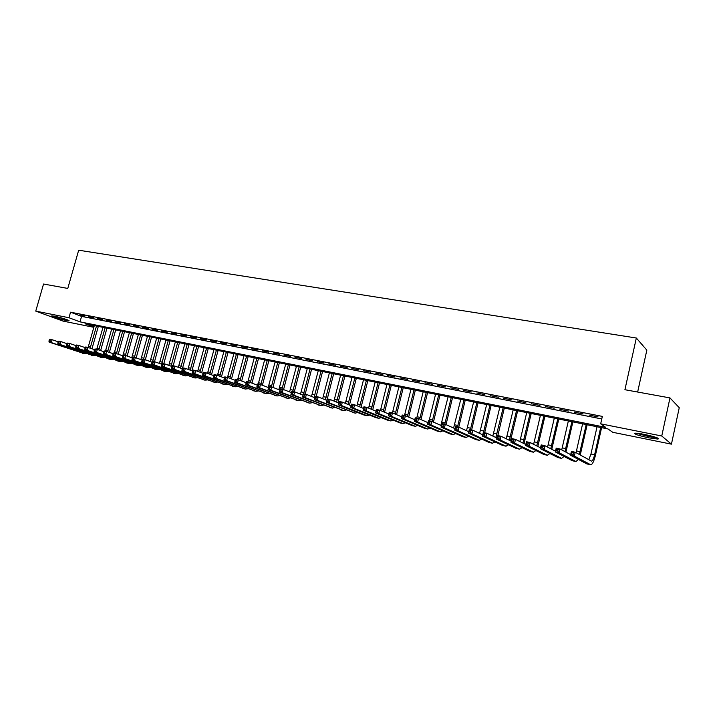 <?xml version="1.0" encoding="UTF-8"?>
<svg xmlns="http://www.w3.org/2000/svg" width="715" height="715" viewBox="0 0 715 715"><rect width="100%" height="100%" fill="white"/><g stroke="black" fill="none" stroke-linecap="round" stroke-linejoin="round"><path stroke-width="1.07" d="M54.626 316.227C60.417 317.353 70.91 320.74 68.819 320.803L66.039 320.436C60.31 319.319 49.871 315.959 51.9 315.869L54.626 316.227M644.287 434.363C655.137 436.776 659.704 438.349 657.97 439.082L648.711 437.848C637.995 435.462 633.472 433.898 635.143 433.156L644.287 434.363M637.646 392.034L646.834 350.153L636.332 338.016L78.677 250.205L67.782 288.431L43.544 284.025L35.75 311.114L68.971 317.737L80.017 321.857L605.694 427.347L600.68 423.825L661.759 436.007L671.439 444.158L612.737 432.289L607.982 428.946L85.067 323.743L93.933 327.041M636.332 338.016L624.919 389.72L669.973 397.915L679.25 407.711L671.439 444.158M93.853 327.327L63.018 321.089L35.75 311.114M84.996 316.021L79.794 314.993L84.996 316.021M93.754 317.737L88.49 316.709L93.754 317.737M102.603 319.48L97.285 318.434L102.603 319.48M111.54 321.241L106.169 320.177L111.54 321.241M120.576 323.01L115.142 321.947L120.576 323.01M129.71 324.807L124.222 323.725L129.71 324.807M138.942 326.621L133.392 325.531L138.942 326.621M148.273 328.462L142.66 327.354L148.273 328.462M157.711 330.312L152.036 329.195L157.711 330.312M167.256 332.189L161.519 331.063L167.256 332.189M176.9 334.084L171.1 332.94L176.9 334.084M186.651 335.996L180.788 334.843L186.651 335.996M196.509 337.936L190.583 336.774L196.509 337.936M206.483 339.902L200.486 338.722L206.483 339.902M216.573 341.877L210.505 340.689L216.573 341.877M226.771 343.888L220.64 342.682L226.771 343.888M237.094 345.917L230.891 344.693L237.094 345.917M247.533 347.964L241.25 346.73L247.533 347.964M258.088 350.037L251.734 348.795L258.088 350.037M268.769 352.138L262.342 350.877L268.769 352.138M279.574 354.265L273.076 352.987L279.574 354.265M290.513 356.41L283.935 355.123L290.513 356.41M301.578 358.59L294.92 357.277L301.578 358.59M312.768 360.789L306.038 359.466L312.768 360.789M324.101 363.014L317.29 361.674L324.101 363.014M335.567 365.267L328.668 363.917L335.567 365.267M347.177 367.546L340.197 366.178L347.177 367.546M358.921 369.861L351.86 368.466L358.921 369.861M370.817 372.193L363.667 370.79L370.817 372.193M382.856 374.562L375.616 373.141L382.856 374.562M395.046 376.957L387.718 375.518L395.046 376.957M407.398 379.388L399.971 377.922L407.398 379.388M419.893 381.846L412.376 380.362L419.893 381.846M432.548 384.33L424.933 382.838L432.548 384.33M445.374 386.851L437.66 385.331L445.374 386.851M458.36 389.398L450.548 387.87L458.36 389.398M471.507 391.99L463.597 390.435L471.507 391.99M484.833 394.608L476.816 393.027L484.833 394.608M498.337 397.263L490.213 395.663L498.337 397.263M512.012 399.944L503.78 398.327L512.012 399.944M525.874 402.67L517.535 401.035L525.874 402.67M539.914 405.432L531.468 403.769L539.914 405.432M554.152 408.229L545.59 406.549L554.152 408.229M568.577 411.062L559.899 409.355L568.577 411.062M583.199 413.94L574.404 412.206L583.199 413.94M600.68 423.825L602.334 416.398L70.544 312.196L81.564 316.387L601.762 418.954M598.026 416.854L589.106 415.102L598.026 416.854M669.973 397.915L661.759 436.007M70.544 312.196L68.971 317.737M81.564 316.387L80.017 321.857M572.974 454.4L573.314 452.863L571.786 452.532L571.437 454.061L572.974 454.4L574.368 456.063L570.534 455.232L571.392 451.406L575.226 452.238L574.368 456.063L590.76 464.795C592.422 464.437 593.986 461.264 595.452 455.285L601.592 427.659M600.689 427.481L594.612 454.803C593.638 458.789 592.592 460.898 591.484 461.139L575.226 452.238L573.314 452.863M597.043 426.748L590.965 454.025L588.794 459.7M571.437 454.061L570.534 455.232L586.836 463.91L590.608 464.759M571.392 451.406L571.786 452.532M656.343 437.509L648.675 436.436L637.074 433.227M641.418 433.826L652.125 436.204M636.055 433.156L648.952 436.659L657.308 437.875M66.316 319.444L54.706 316.245M53.911 316.093L67.067 319.721M580.258 454.999L587.14 424.755M586.202 424.567L579.329 454.49M582.609 423.843L576.067 452.693M557.709 451.094L558.058 449.574L556.538 449.243L556.199 450.772L557.709 451.094L559.112 452.756L555.332 451.934L556.19 448.144L559.97 448.949L559.112 452.756L575.924 461.515L578.462 459.459M570.659 454.66L559.97 448.949L558.058 449.574M556.199 450.772L555.332 451.934L572.313 460.728L576.049 461.568M556.19 448.144L556.538 449.243M565.923 452.13L572.876 421.886M571.902 421.689L564.939 451.612M568.353 420.974L561.722 449.887M542.667 447.84L543.007 446.33L541.514 446.008L541.175 447.519L542.667 447.84L544.07 449.494L540.343 448.68L541.201 444.918L544.928 445.713L544.07 449.494L561.552 458.36L564.09 456.465M555.492 451.21L544.928 445.713L543.007 446.33M541.175 447.519L540.343 448.68L557.995 457.582L561.677 458.413M541.201 444.918L541.514 446.008M551.774 449.279L558.799 419.053M557.789 418.847L550.756 448.743M554.295 418.141L547.583 447.098M527.831 444.632L528.171 443.13L526.705 442.817L526.356 444.31L527.831 444.632L529.234 446.276L525.561 445.472L526.419 441.736L530.101 442.531L529.234 446.276L547.377 455.249L549.907 453.507M540.54 447.822L530.101 442.531L528.171 443.13M526.356 444.31L525.561 445.472L543.856 454.481L547.502 455.303M526.419 441.736L526.705 442.817M537.823 446.446L544.91 416.255M543.865 416.05L536.75 445.901M540.415 415.352L533.622 444.319M513.2 441.468L513.549 439.975L512.092 439.662L511.752 441.155L513.2 441.468L514.612 443.103L510.984 442.317L511.851 438.599L515.47 439.385L514.612 443.103L533.381 452.184L535.91 450.575M525.784 444.489L515.47 439.385L513.549 439.975M511.752 441.155L510.984 442.317L529.913 451.424L533.515 452.238M511.851 438.599L512.092 439.662M524.05 443.631L531.2 413.493M530.119 413.279L522.933 443.077M526.714 412.591L519.85 441.548M498.775 438.349L499.115 436.865L497.685 436.561L497.345 438.036L498.775 438.349L500.187 439.975L496.612 439.198L497.47 435.507L501.045 436.275L500.187 439.975L519.573 449.154L522.102 447.662M511.243 441.218L501.045 436.275L499.115 436.865M497.345 438.036L496.612 439.198L516.141 448.403L519.707 449.208M497.47 435.507L497.685 436.561M510.465 440.842L517.66 410.776M516.552 410.553L509.295 440.279M513.191 409.874L506.256 438.804M484.547 435.265L484.886 433.799L483.474 433.496L483.134 434.961L484.547 435.265L485.959 436.883L482.437 436.123L483.295 432.459L486.826 433.219L485.959 436.883L505.934 446.169L508.472 444.784M496.889 438L486.826 433.219L484.886 433.799M483.134 434.961L482.437 436.123L502.556 445.427L506.086 446.223M483.295 432.459L483.474 433.496M497.854 435.596L504.298 408.086M503.154 407.854L495.835 437.5M499.839 407.184L492.832 436.079M470.515 432.235L470.854 430.779L469.46 430.475L469.12 431.931L470.515 432.235L471.936 433.844L468.45 433.084L469.317 429.456L472.794 430.198L471.936 433.844L492.483 443.211L495.021 441.933M482.741 434.836L472.794 430.198L470.854 430.779M469.12 431.931L468.45 433.084L489.149 442.478L492.635 443.273M469.317 429.456L469.46 430.475M484.663 432.754L491.107 405.432M489.936 405.199L483.456 432.495M486.656 404.538L479.586 433.37M482.974 433.826L482.553 434.747M456.671 429.232L457.01 427.793L455.634 427.49L455.294 428.937L456.671 429.232L458.092 430.841L454.66 430.09L455.518 426.489L458.95 427.221L458.092 430.841L479.202 440.297L481.74 439.117M468.781 431.726L458.95 427.221L457.01 427.793M455.294 428.937L454.66 430.09L475.913 439.582L479.354 440.36M455.518 426.489L455.634 427.49M471.632 429.956L478.076 402.813M476.878 402.572L470.407 429.688M473.643 401.919L466.511 430.689M443.005 426.283L443.354 424.844L441.995 424.549L441.656 425.988L443.005 426.283L444.435 427.874L441.048 427.141L441.906 423.557L445.293 424.29L444.435 427.874L466.091 437.428L468.62 436.329M454.999 428.66L445.293 424.29L443.354 424.844M441.656 425.988L441.048 427.141L462.837 436.713L466.243 437.482M441.906 423.557L441.995 424.549M458.771 427.186L465.215 400.221M463.99 399.971L457.511 426.918M460.791 399.328L453.605 428.026M429.536 423.369L429.876 421.939L428.535 421.653L428.196 423.074L429.536 423.369L430.966 424.951L427.624 424.227L428.482 420.67L431.824 421.385L430.966 424.951L453.149 434.586L455.678 433.567M441.414 425.64L431.824 421.385L429.876 421.939M428.196 423.074L427.624 424.227L449.932 433.88L453.301 434.64M428.482 420.67L428.535 421.653M446.026 424.612L452.515 397.665M451.254 397.415L444.784 424.174M448.099 396.78L440.851 425.389M416.237 420.492L416.577 419.07L415.263 418.793L414.915 420.206L416.237 420.492L417.667 422.065L414.369 421.35L415.227 417.819L418.525 418.525L417.667 422.065L440.36 431.78L442.898 430.832M427.999 422.663L418.525 418.525L416.577 419.07M414.915 420.206L414.369 421.35L437.196 431.082L440.529 431.842M415.227 417.819L415.263 418.793M433.424 422.1L439.966 395.145M438.688 394.886L432.191 421.555M435.569 394.26L429.098 420.804M403.117 417.649L403.457 416.246L402.152 415.96L401.812 417.372L403.117 417.649L404.547 419.222L401.294 418.516L402.152 415.004L405.405 415.71L404.547 419.222L427.74 429.009L430.269 428.133M414.763 419.732L405.405 415.71L403.457 416.246M401.812 417.372L401.294 418.516L424.612 428.33L427.91 429.072M402.152 415.004L402.152 415.96M420.983 419.607L427.579 392.651M426.265 392.383L419.714 419.053M423.191 391.766L416.72 418.141M390.167 414.852L390.506 413.458L389.219 413.172L388.88 414.575L390.167 414.852L391.606 416.416L388.388 415.719L389.246 412.233L392.455 412.921L391.606 416.416L415.281 426.283L417.801 425.461M401.705 416.845L392.455 412.921L390.506 413.458M388.88 414.575L388.388 415.719L412.189 425.604L415.451 426.337M389.246 412.233L389.219 413.172M408.703 417.122L415.335 390.184M414.003 389.916L407.398 416.568M410.964 389.309L404.493 415.513M377.386 412.081L377.726 410.696L376.456 410.428L376.117 411.813L377.386 412.081L378.825 413.636L375.652 412.948L376.51 409.489L379.683 410.178L378.825 413.636L402.965 423.575L405.494 422.824M388.817 414.003L379.683 410.178L377.726 410.696M376.117 411.813L375.652 412.948L399.917 422.905L403.144 423.638M376.51 409.489L376.456 410.428M396.566 414.664L403.242 387.753M401.884 387.485L395.225 414.101M398.881 386.878L392.419 412.913M364.766 409.355L365.115 407.979L363.864 407.711L363.515 409.087L364.766 409.355L366.205 410.902L363.077 410.222L363.935 406.79L367.063 407.461L366.205 410.902L390.81 420.912L393.33 420.206M376.09 411.197L367.063 407.461L365.115 407.979M363.515 409.087L363.077 410.222L387.789 420.25L390.989 420.974M363.935 406.79L363.864 407.711M384.572 412.224L391.302 385.349M389.916 385.072L383.213 411.652M386.949 384.473L380.443 410.49M352.316 406.665L352.656 405.298L351.423 405.03L351.083 406.397L352.316 406.665L353.755 408.202L350.672 407.532L351.521 404.118L354.613 404.779L353.755 408.202L378.798 418.275L381.318 417.623M363.524 408.435L354.613 404.779L352.656 405.298M351.083 406.397L350.672 407.532L375.822 417.623L378.977 418.338M351.521 404.118L351.423 405.03M372.73 409.811L379.495 382.981M378.092 382.695L371.335 409.23M375.161 382.105L368.6 408.095M340.018 404.002L340.367 402.643L339.142 402.384L338.803 403.743L340.018 404.002L341.466 405.53L338.418 404.869L339.268 401.481L342.315 402.134L341.466 405.53L366.938 415.674L369.449 415.066M351.128 405.709L342.315 402.134L340.367 402.643M338.803 403.743L338.418 404.869L363.989 415.031L367.117 415.737M339.268 401.481L339.142 402.384M361.03 407.416L367.841 380.63M366.411 380.344L359.609 406.826M363.515 379.763L356.91 405.727M327.881 401.374L328.221 400.025L327.023 399.765L326.675 401.115L327.881 401.374L329.329 402.903L326.317 402.25L327.166 398.881L330.178 399.524L329.329 402.903L355.212 413.1L357.732 412.546M338.883 403.019L330.178 399.524L328.221 400.025M326.675 401.115L326.317 402.25L355.4 413.172M327.166 398.881L327.023 399.765M349.474 405.039L356.32 378.315M354.863 378.021L348.017 404.449M352.003 377.449L345.354 403.367M315.896 398.782L316.236 397.442L315.047 397.183L314.707 398.523L315.896 398.782L317.344 400.302L314.368 399.658L315.226 396.307L318.193 396.95L317.344 400.302L343.629 410.562L346.149 410.044M326.791 400.364L318.193 396.95L316.236 397.442M314.707 398.523L314.368 399.658L343.826 410.625M315.226 396.307L315.047 397.183M338.052 402.679L344.934 376.019M343.459 375.724L336.568 402.089M340.626 375.161L333.941 401.035M304.063 396.226L304.402 394.894L303.231 394.635L302.883 395.967L305.511 397.737L302.57 397.093L303.419 393.768L306.36 394.403L305.511 397.737L332.189 408.05L334.7 407.577M314.859 397.746L306.36 394.403L304.402 394.894M302.883 395.967L302.57 397.093L332.386 408.122M303.419 393.768L303.231 394.635M327.282 398.907L333.682 373.757M332.189 373.462L325.254 399.748M329.392 372.899L322.653 398.72M292.372 393.697L292.712 392.374L291.55 392.124L291.211 393.447L293.82 395.198L290.925 394.564L291.774 391.266L294.669 391.892L293.82 395.198L320.883 405.575L323.394 405.128M303.071 395.163L294.669 391.892L292.712 392.374M291.211 393.447L290.925 394.564L321.08 405.637M291.774 391.266L291.55 392.124M316.173 396.512L322.554 371.523M321.044 371.219L314.064 397.433M318.282 370.656L311.508 396.423M280.021 389.639L279.681 390.953L280.834 391.194L281.174 389.881L280.021 389.639L280.262 388.79L283.131 389.407L282.282 392.696L309.711 403.126L312.214 402.715M291.425 392.606L283.131 389.407L281.174 389.881M280.834 391.194L282.282 392.696L279.413 392.07L309.908 403.189M279.413 392.07L279.681 390.953M305.18 394.153L311.561 369.306M310.033 369.003L303.616 393.813M307.298 368.448L300.488 394.153M268.634 387.181L268.295 388.486L269.43 388.728L269.769 387.423L268.634 387.181L268.894 386.341L271.727 386.949L270.878 390.22L298.673 400.704L301.167 400.329M279.905 390.086L271.727 386.949L269.769 387.423M269.43 388.728L270.878 390.22L268.054 389.604L298.87 400.766M268.054 389.604L268.295 388.486M294.321 391.811L300.702 367.126M299.147 366.813L292.739 391.471M296.448 366.268L289.593 391.9M257.391 384.759L257.051 386.055L258.169 386.297L258.508 385.001L257.391 384.759L257.668 383.928L260.466 384.527L259.617 387.771L287.761 398.309L290.254 397.96M268.527 387.593L260.466 384.527L258.508 385.001M258.169 386.297L259.617 387.771L256.819 387.173L287.957 398.371M256.819 387.173L257.051 386.055M283.569 389.577L289.959 364.963M288.386 364.65L281.978 389.157M285.723 364.105L278.823 389.675M246.273 382.355L245.933 383.651L247.041 383.892L247.381 382.596L246.273 382.355L246.577 381.542L249.338 382.141L248.489 385.358L276.973 395.94L279.458 395.627M257.293 385.135L249.338 382.141L247.381 382.596M247.041 383.892L248.489 385.358L245.728 384.759L277.179 396.012M245.728 384.759L245.933 383.651M272.916 387.414L279.342 362.827M277.751 362.505L271.351 386.869M275.114 361.978L268.188 387.467M235.298 379.996L234.958 381.274L236.048 381.515L236.388 380.228L235.298 379.996L235.619 379.182L238.345 379.772L237.505 382.981L266.311 393.608L268.795 393.313M246.183 382.704L238.345 379.772L236.388 380.228M236.048 381.515L237.505 382.981L234.77 382.382L266.516 393.67M234.77 382.382L234.958 381.274M262.387 385.26L268.84 360.718M267.24 360.387L260.823 384.67M264.63 359.868L258.24 384.053M224.447 377.654L224.117 378.932L225.189 379.165L225.529 377.886L224.447 377.654L224.787 376.859L227.486 377.44L226.646 380.621L255.773 391.293L258.249 391.034M235.217 380.308L227.486 377.44L225.529 377.886M225.189 379.165L226.646 380.621L223.947 380.04L255.979 391.355M223.947 380.04L224.117 378.932M251.984 383.133L258.464 358.626M256.837 358.295L250.393 382.534M254.263 357.777L247.873 381.819M213.731 375.348L213.401 376.608L214.464 376.841L214.804 375.572L213.731 375.348L214.089 374.553L216.752 375.125L215.912 378.298L245.352 389.005L247.819 388.772M224.376 377.94L216.752 375.125L214.804 375.572M214.464 376.841L215.912 378.298L213.249 377.717L245.558 389.076M213.249 377.717L213.401 376.608M241.688 381.024L248.194 356.562M246.559 356.231L240.079 380.425M244.012 355.721L237.63 379.62M203.14 373.06L202.81 374.32L203.864 374.544L204.195 373.293L203.14 373.06L203.516 372.283L206.152 372.846L205.312 375.992L235.047 386.744L237.514 386.529M213.669 375.607L206.152 372.846L204.195 373.293M203.864 374.544L205.312 375.992L202.676 375.42L235.262 386.815M202.676 375.42L202.81 374.32M231.508 378.932L238.05 354.515M236.397 354.184L229.881 378.324M233.868 353.675L227.504 377.44M192.675 370.808L192.344 372.059L193.381 372.283L193.72 371.031L192.675 370.808L193.068 370.03L195.669 370.593L194.829 373.722L224.859 384.509L227.325 384.321M203.078 373.293L195.669 370.593L193.72 371.031M193.381 372.283L194.829 373.722L192.237 373.159L225.082 384.581M192.237 373.159L192.344 372.059M221.453 376.859L228.014 352.495M226.342 352.164L219.8 376.251M223.849 351.664L217.449 375.384M182.334 368.574L182.003 369.816L183.031 370.039L183.362 368.797L182.334 368.574L182.745 367.814L185.319 368.368L184.479 371.469L214.786 382.302L217.244 382.132M192.621 371.014L185.319 368.368L183.362 368.797M183.031 370.039L184.479 371.469L181.905 370.915L215.009 382.373M181.905 370.915L182.003 369.816M211.497 374.812L218.084 350.502M216.404 350.162L209.826 374.195M213.937 349.671L207.502 373.346M172.109 366.375L171.779 367.608L172.798 367.823L173.128 366.589L172.109 366.375L172.538 365.615L175.077 366.16L174.246 369.253L204.83 380.121L207.279 379.969M182.289 368.761L175.077 366.16L173.128 366.589M172.798 367.823L174.246 369.253L171.707 368.699L205.053 380.183M171.707 368.699L171.779 367.608M201.657 372.774L208.271 348.527M206.572 348.187L199.959 372.157M204.124 347.696L197.671 371.326M162.01 364.194L161.67 365.419L162.68 365.642L163.011 364.409L162.01 364.194L162.448 363.452L164.959 363.989L164.128 367.054L194.981 377.958L197.42 377.824M172.074 366.536L164.959 363.989L163.011 364.409M162.68 365.642L164.128 367.054L161.617 366.509L195.204 378.029M161.617 366.509L161.67 365.419M191.924 370.763L198.555 346.569M196.848 346.23L190.208 370.138M194.426 345.738L187.938 369.315M152.018 362.04L151.687 363.265L152.679 363.479L153.019 362.255L152.018 362.04L152.483 361.307L154.958 361.835L154.127 364.891L185.239 375.822L187.679 375.706M161.974 364.337L154.958 361.835L153.019 362.255M152.679 363.479L154.127 364.891L151.643 364.346L185.462 375.893M151.643 364.346L151.687 363.265M182.486 368.296L188.948 344.639M187.223 344.29L180.564 368.136M184.836 343.817L178.321 367.331M142.151 359.913L141.811 361.129L142.794 361.334L143.134 360.128L142.151 359.913L142.625 359.18L145.073 359.708L144.242 362.746L175.604 373.713L178.035 373.614M151.991 362.156L145.073 359.708L143.134 360.128M142.794 361.334L144.242 362.746L141.793 362.21L175.827 373.775M141.793 362.21L141.811 361.129M173.173 365.758L179.447 342.726M177.713 342.378L171.019 366.16M175.345 341.904L168.803 365.365M132.382 357.804L132.052 359.01L133.026 359.225L133.356 358.018L132.382 357.804L132.874 357.089L135.305 357.607L134.474 360.619L166.077 371.621L168.499 371.541M142.124 360.011L135.305 357.607L133.356 358.018M133.026 359.225L134.474 360.619L132.043 360.101L166.3 371.693M132.043 360.101L132.052 359.01M163.789 363.738L170.054 340.841M168.293 340.483L161.581 364.194M165.96 340.018L159.391 363.417M122.739 355.73L122.408 356.928L123.364 357.134L123.695 355.936L122.739 355.73L123.239 355.015L125.634 355.534L124.812 358.528L156.648 369.548L159.07 369.485M132.364 357.884L125.634 355.534L123.695 355.936M123.364 357.134L124.812 358.528L122.408 358.009L156.88 369.619M122.408 358.009L122.408 356.928M154.494 361.736L160.75 338.964M158.989 338.615L152.688 361.352M156.674 338.15L150.078 361.486M113.193 353.666L112.863 354.863L113.81 355.069L114.141 353.871L113.193 353.666L113.712 352.969L116.08 353.478L115.258 356.454L147.326 367.51L149.739 367.456M122.721 355.793L116.08 353.478L114.141 353.871M113.81 355.069L115.258 356.454L112.881 355.936L147.558 367.573M112.881 355.936L112.863 354.863M145.297 359.788L151.553 337.114M149.775 336.756L143.483 359.368M147.487 336.3L140.864 359.565M76.076 345.667L75.745 346.829L76.657 347.025L76.979 345.863L76.076 345.667L76.648 344.996L78.918 345.479L85.201 347.633L84.87 348.804L85.791 349.009L86.122 347.83L85.201 347.633L85.755 346.954L88.052 347.445L94.425 349.635L94.094 350.806L95.023 351.002L95.354 349.823L94.425 349.626L94.97 348.938L97.294 349.429L103.746 351.664L103.425 352.817L104.363 353.022L104.694 351.843L103.755 351.637L104.292 350.94L106.633 351.44L105.811 354.408L138.102 365.481L140.506 365.445M113.184 353.719L106.633 351.44L104.694 351.843M104.363 353.022L105.811 354.408L103.461 353.898L138.335 365.553M103.461 353.898L103.425 352.817M136.172 357.911L142.446 335.281M140.658 334.924L134.375 357.411M138.388 334.468L131.748 357.67M95.354 349.823L97.294 349.429L96.471 352.379L128.977 363.479L131.372 363.461M95.023 351.002L96.471 352.379L94.148 351.878L129.209 363.551M94.148 351.878L94.094 350.806M127.145 356.061L133.437 333.476M131.64 333.11L125.366 355.471M129.397 332.663L122.864 355.552M86.122 347.83L88.052 347.445L87.23 350.377L119.95 361.504L122.337 361.495M85.791 349.009L87.23 350.377L84.933 349.876L120.183 361.576M84.933 349.876L84.87 348.804M118.216 354.22L124.526 331.68M122.712 331.313L116.429 353.594M120.495 330.866L114.239 353.076M76.979 345.863L78.918 345.479L78.096 348.393L111.013 359.538L113.39 359.547M76.657 347.025L78.096 348.393L75.826 347.901L111.254 359.609M75.826 347.901L75.745 346.829M109.377 352.397L115.705 329.901M113.882 329.535L107.581 351.771M111.683 329.097L105.436 351.181M67.049 343.718L66.718 344.88L67.621 345.077L67.952 343.915L67.049 343.718L67.63 343.057L69.873 343.54L69.06 346.435L102.174 357.598L104.542 357.616M76.085 345.658L69.873 343.54L67.952 343.915M67.621 345.077L69.06 346.435L66.817 345.944L102.415 357.67M66.817 345.944L66.718 344.88M100.627 350.582L106.973 328.149M105.141 327.774L98.813 349.957M102.969 327.345L96.731 349.313M58.121 341.797L57.799 342.95L58.684 343.137L59.014 341.993L58.121 341.797L58.719 341.135L60.936 341.609L60.123 344.496L93.424 355.686L95.792 355.713M67.067 343.701L60.936 341.609L59.014 341.993M58.684 343.137L60.123 344.496L57.897 344.013L93.665 355.757M57.897 344.013L57.799 342.95M91.967 348.795L98.33 326.406M96.489 326.04L90.144 348.169M94.335 325.602L88.106 347.463M49.29 339.893L48.969 341.037L49.844 341.225L50.166 340.081L49.29 339.893L49.898 339.241L52.097 339.714L51.283 342.574L84.772 353.782L87.123 353.818M58.156 341.761L52.097 339.714L50.166 340.081M49.844 341.225L51.283 342.574L49.085 342.101L85.014 353.854M49.085 342.101L48.969 341.037M594.612 454.803L590.965 454.025M590.492 464.714L586.836 463.91M580.115 451.692L576.522 450.924M575.924 461.515L572.313 460.728M565.815 448.627L562.276 447.867M561.552 458.36L557.995 457.582M551.703 445.606L548.208 444.855M547.377 455.249L543.856 454.481M537.778 442.621L534.328 441.879M533.381 452.184L529.913 451.424M524.032 439.671L520.627 438.947M519.573 449.154L516.141 448.403M510.465 436.767L507.105 436.043M505.934 446.169L502.556 445.427M497.077 433.898L493.752 433.183M492.483 443.211L489.149 442.478M483.858 431.065L480.578 430.358M479.202 440.297L475.913 439.582M470.801 428.267L467.565 427.57M466.091 437.428L462.837 436.713M457.913 425.497L454.713 424.817M453.149 434.586L449.932 433.88M445.186 422.771L442.022 422.091M440.36 431.78L437.196 431.082M432.611 420.08L429.501 419.41M427.74 429.009L424.612 428.33M420.197 417.417L417.122 416.756M415.281 426.283L412.189 425.604M407.943 414.789L404.896 414.137M402.965 423.575L399.917 422.905M395.824 412.189L392.821 411.545M390.81 420.912L387.789 420.25M383.866 409.632L380.898 408.989M378.798 418.275L375.822 417.623M372.041 407.094L369.11 406.469M366.938 415.674L363.989 415.031M360.369 404.592L357.473 403.966M355.212 413.1L352.307 412.466M348.831 402.116L345.962 401.508M343.629 410.562L340.76 409.936M337.426 399.676L334.602 399.068M332.189 408.05L329.356 407.434M326.156 397.263L323.368 396.655M320.883 405.575L318.077 404.958M315.029 394.868L312.258 394.278M309.711 403.126L306.941 402.518M304.018 392.517L301.292 391.927M298.673 400.704L295.93 400.105M293.141 390.184L290.442 389.604M287.761 398.309L285.053 397.719M282.389 387.879L279.726 387.307M276.973 395.94L274.292 395.359M271.763 385.6L269.126 385.036M266.311 393.608L263.665 393.027M261.252 383.347L258.642 382.784M255.773 391.293L253.155 390.721M250.867 381.122L248.284 380.568M245.352 389.005L242.76 388.442M240.589 378.914L238.041 378.369M235.047 386.744L232.491 386.189M230.436 376.742L227.915 376.197M224.859 384.509L222.329 383.955M220.39 374.589L217.896 374.052M214.786 382.302L212.292 381.756M210.46 372.461L207.994 371.925M204.83 380.121L202.354 379.576M200.638 370.352L198.198 369.825M194.981 377.958L192.532 377.422M190.923 368.27L188.51 367.751M185.239 375.822L182.826 375.295M181.306 366.205L178.92 365.696M175.604 373.713L173.218 373.185M171.806 364.167L169.446 363.667M166.077 371.621L163.708 371.103M162.403 362.156L160.062 361.656M156.648 369.548L154.306 369.038M153.099 360.163L150.785 359.663M147.326 367.51L145.011 367.001M143.894 358.188L141.606 357.697M138.102 365.481L135.814 364.981M134.786 356.24L132.525 355.748M128.977 363.479L126.707 362.988M125.777 354.309L123.543 353.827M119.95 361.504L117.707 361.012M116.867 352.397L114.65 351.923M111.013 359.538L108.796 359.055M108.037 350.502L105.847 350.037M102.174 357.598L99.975 357.116M99.314 348.634L97.142 348.169M93.424 355.686L91.252 355.203M90.671 346.784L88.526 346.319M84.772 353.782L82.618 353.308"/></g></svg>

